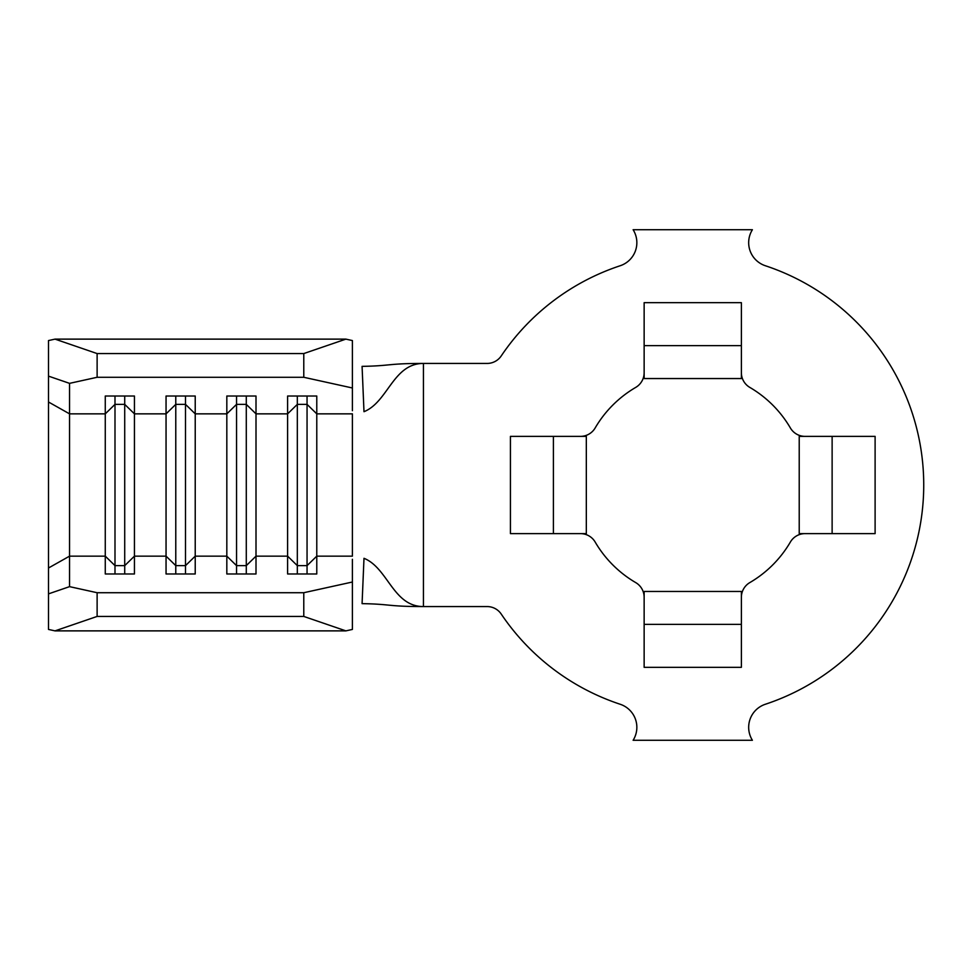 <?xml version="1.0" encoding="UTF-8"?>
<svg xmlns="http://www.w3.org/2000/svg" width="970" height="970" viewBox="0 0 970 970"><rect width="100%" height="100%" fill="white"/><g stroke="black" fill="none" stroke-linecap="round" stroke-linejoin="round"><path stroke-width="1.45" d="M644.141 302.664L644.141 378.542L741.383 378.542L741.383 302.664L644.141 302.664M741.383 597.29L741.383 591.457L644.141 591.457L644.141 667.336L741.383 667.336L741.383 597.29A17.023 17.023 0 0 1 749.822 582.594A113.053 113.053 0 0 0 790.368 542.048A17.023 17.023 0 0 1 805.052 533.621L875.11 533.621L875.11 436.379L799.219 436.379L799.219 533.621L805.052 533.621M580.472 533.621L586.316 533.621L586.316 436.379L510.426 436.379L510.426 533.621L580.472 533.621A17.023 17.023 0 0 1 595.168 542.048A113.053 113.053 0 0 0 635.714 582.594A17.023 17.023 0 0 1 644.141 597.29M97.121 592.718L97.121 616.435L55.011 630.876L48.5 629.433L48.5 340.567L55.011 339.124L97.121 353.565L97.121 377.281L69.549 383.356L69.549 586.644L97.121 592.718L303.78 592.718L352.401 582.012L352.401 629.433L345.89 630.876L303.78 616.435L303.78 592.718M352.401 559.29L352.401 582.012M307.053 396.027L307.053 404.369L297.329 404.369L297.329 565.631L307.053 565.631L316.778 556.149L316.778 573.973L287.605 573.973L287.605 396.027L316.778 396.027L316.778 556.149L352.401 556.149L352.401 413.85L316.778 413.85L307.053 404.369L307.053 573.973M297.329 396.027L297.329 404.369L287.605 413.85L256.007 413.85L246.283 404.369L246.283 565.631L256.007 556.149L256.007 573.973L226.822 573.973L226.822 396.027L256.007 396.027L256.007 556.149L287.605 556.149L297.329 565.631L297.329 573.973M246.283 396.027L246.283 404.369L236.547 404.369L226.822 413.85L195.225 413.85L185.5 404.369L185.5 565.631L195.225 556.149L195.225 573.973L166.052 573.973L166.052 396.027L195.225 396.027L195.225 556.149L226.822 556.149L236.547 565.631L236.547 573.973M185.5 396.027L185.5 404.369L175.776 404.369L166.052 413.85L134.442 413.85L124.718 404.369L124.718 565.631L134.442 556.149L134.442 573.973L105.269 573.973L105.269 396.027L134.442 396.027L134.442 556.149L166.052 556.149L175.776 565.631L175.776 573.973M765.354 704.256A230.957 230.957 0 0 0 765.354 265.744A24.311 24.311 0 0 1 752.405 229.72L633.119 229.72A24.311 24.311 0 0 1 620.182 265.744A230.957 230.957 0 0 0 501.235 355.929A17.023 17.023 0 0 1 487.122 363.435L423.441 363.435C393.105 363.435 388.012 402.029 363.992 411.692L362.077 366.357C390.837 365.908 387.539 363.435 423.441 363.435L423.441 606.565L487.122 606.565A17.023 17.023 0 0 1 501.235 614.071A230.957 230.957 0 0 0 620.182 704.256A24.311 24.311 0 0 1 633.119 740.28L752.405 740.28A24.311 24.311 0 0 1 765.354 704.256M580.472 436.379A17.023 17.023 0 0 0 595.168 427.952A113.053 113.053 0 0 1 635.714 387.406A17.023 17.023 0 0 0 644.141 372.71M741.383 372.71A17.023 17.023 0 0 0 749.822 387.406A113.053 113.053 0 0 1 790.368 427.952A17.023 17.023 0 0 0 805.052 436.379M423.441 606.565C393.105 606.565 388.012 567.971 363.992 558.308L362.077 603.643C390.837 604.092 387.539 606.565 423.441 606.565M352.401 387.988L303.78 377.281L303.78 353.565L345.89 339.124L352.401 340.567L352.401 410.71M55.011 630.876L345.89 630.876M97.121 616.435L303.78 616.435M97.121 377.281L303.78 377.281M97.121 353.565L303.78 353.565M55.011 339.124L345.89 339.124M69.549 383.356L48.5 376.13M48.5 593.87L69.549 586.644M236.547 396.027L236.547 565.631L246.283 565.631L246.283 573.973M175.776 396.027L175.776 565.631L185.5 565.631L185.5 573.973M124.718 396.027L124.718 404.369L114.993 404.369L114.993 573.973M48.5 567.996L69.549 556.149L105.269 556.149L114.993 565.631L124.718 565.631L124.718 573.973M48.5 402.004L69.549 413.85L105.269 413.85L114.993 404.369L114.993 396.027M553.409 533.621L553.409 436.379M832.127 533.621L832.127 436.379M741.383 624.365L644.141 624.365M741.383 345.635L644.141 345.635"/></g></svg>
